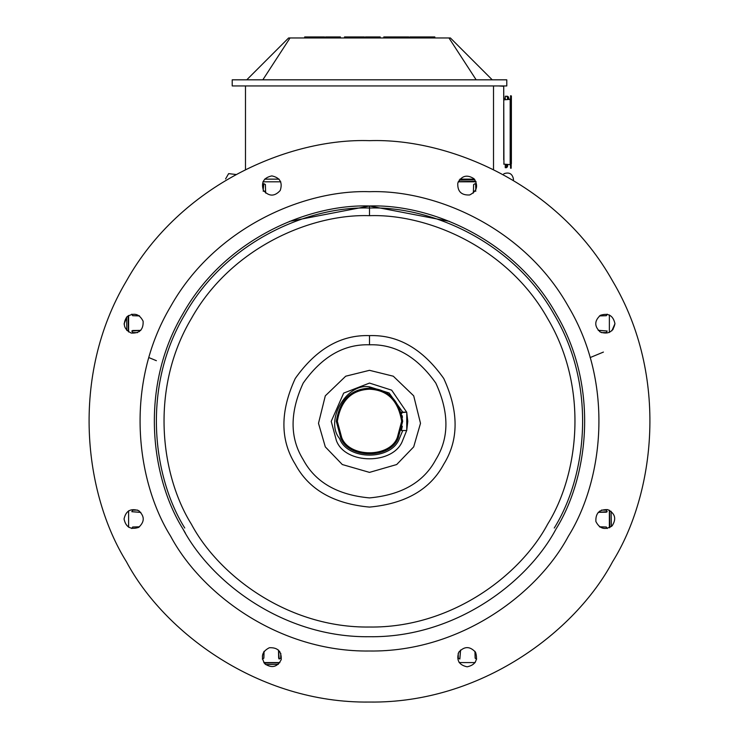<?xml version="1.0" encoding="UTF-8"?>
<svg xmlns="http://www.w3.org/2000/svg" width="739" height="739" viewBox="0 0 739 739"><rect width="100%" height="100%" fill="white"/><g stroke="black" fill="none" stroke-linecap="round" stroke-linejoin="round"><path stroke-width="1.11" d="M401.776 413.692L401.379 412.168L406.755 412.168L406.755 430.541L406.755 412.168L406.755 430.541L401.379 430.541L402.312 426.209L401.379 430.541L406.755 430.541L401.379 430.541L402.312 426.209M402.441 417.433L402.182 415.651M402.672 421.35L401.656 421.35C398.312 400.704 387.596 389.989 369.5 389.204C351.404 389.989 340.688 400.704 337.344 421.35L336.328 421.35L340.771 437.941C348.392 459.104 390.608 459.104 398.229 437.941L402.672 421.35L401.656 421.35L397.342 437.433C389.961 457.94 349.039 457.94 341.658 437.433L337.344 421.35C340.688 400.704 351.404 389.989 369.5 389.204L369.5 388.178C350.831 388.991 339.774 400.048 336.328 421.35L337.344 421.35L341.658 437.433C349.039 457.94 389.961 457.94 397.342 437.433L401.656 421.35L402.672 421.35C399.226 400.048 388.169 388.991 369.5 388.178L369.5 389.204C387.596 389.989 398.312 400.704 401.656 421.35C398.312 400.704 387.596 389.989 369.5 389.204C351.404 389.989 340.688 400.704 337.344 421.35L336.328 421.35C339.774 400.048 350.831 388.991 369.5 388.178C388.169 388.991 399.226 400.048 402.672 421.35L398.229 437.941C390.608 459.104 348.392 459.104 340.771 437.941L336.328 421.35C339.774 400.048 350.831 388.991 369.5 388.178C388.169 388.991 399.226 400.048 402.672 421.35L398.229 437.941C390.608 459.104 348.392 459.104 340.771 437.941L336.328 421.35M401.489 412.584L406.755 412.168L401.489 412.584M406.755 412.574L407.78 421.35L406.755 412.574L407.78 421.35L406.755 430.135M406.662 430.541L402.644 440.49C393.859 464.914 345.141 464.914 336.356 440.49L331.22 421.35L343.681 393.093L369.5 383.079L391.679 390.164L406.662 412.168L391.679 390.164L369.5 383.079L391.679 390.164L406.662 412.168M331.22 421.35L343.681 393.093L369.5 383.079L343.681 393.093L331.22 421.35L336.356 440.49L331.22 421.35M402.644 440.49C393.859 464.914 345.141 464.914 336.356 440.49C345.141 464.914 393.859 464.914 402.644 440.49M402.755 412.168L389.12 392.972L369.5 386.857L369.5 388.483L369.5 386.857L389.12 392.972L402.755 412.168L389.12 392.972L369.5 386.857C346.48 382.71 324.523 420.731 339.626 438.606C347.552 460.619 391.458 460.619 399.374 438.606L402.755 430.541M369.5 386.857C346.48 382.71 324.523 420.731 339.626 438.606C347.552 460.619 391.458 460.619 399.374 438.606C391.458 460.619 347.552 460.619 339.626 438.606C324.523 420.731 346.48 382.71 369.5 386.857M609.37 314.925L609.37 332.485L609.37 314.925M609.37 510.224L609.37 527.785L609.37 510.224M475.159 662.578L459.141 662.569L475.159 662.578M279.859 662.578L263.832 662.569L279.859 662.578M128.614 527.23L128.614 510.778M128.614 331.931L128.614 315.479M262.918 181.812L280.774 181.812M458.226 181.812L476.082 181.812M493.513 169.545L493.513 86.251L493.513 169.545M235.279 85.946L498.622 85.946L503.721 86.251L503.721 98.296L503.721 85.946L503.933 164.132M264.617 179.143L279.074 179.143M459.926 179.143L474.383 179.143M245.487 86.251L245.487 169.545M503.721 159.827L503.721 104.134M503.721 99.83L503.721 86.251M503.721 99.848L510.169 99.34L510.169 103.709L510.363 98.712L510.363 163.19L510.363 100.347M325.613 37.966L325.613 36.95L340.411 36.95L340.411 37.966L340.411 36.95L325.613 36.95L325.613 37.966L325.613 36.95L340.411 36.95L340.411 37.966M308.145 37.966L308.145 36.95L308.145 37.966L308.145 36.95L304.958 36.95M347.958 37.966L347.958 36.95L347.958 37.966L347.958 36.95L344.762 36.95M365.417 37.966L365.417 36.95L380.216 36.95L380.216 37.966L380.216 36.95L365.417 36.95L365.417 37.966L365.417 36.95L380.216 36.95L380.216 37.966M408.796 37.966L408.796 36.95L401.656 36.95L408.796 36.95L408.796 37.966L408.796 36.95L401.656 36.95L401.656 37.966L401.656 36.95L392.899 36.95L392.899 37.966L392.899 36.95L401.656 36.95L392.899 36.95L392.899 37.966M392.538 37.966L392.538 36.95L392.538 37.966L392.538 36.95L383.79 36.95L383.79 37.966L383.79 36.95L392.538 36.95L383.79 36.95L383.79 37.966M425.719 37.966L425.719 36.95L425.719 37.966L425.719 36.95L416.962 36.95L416.962 37.966L416.962 36.95L409.822 36.95L409.822 37.966L409.822 36.95L425.719 36.95L416.962 36.95L416.962 37.966M434.828 37.966L434.828 36.95L434.828 37.966L434.828 36.95L426.07 36.95L426.07 37.966L426.07 36.95L434.828 36.95L426.07 36.95L426.07 37.966M232.212 79.821L506.788 79.821L506.788 85.946L506.788 79.821L232.212 79.821L232.212 85.946L232.212 79.821L506.788 79.821L506.788 85.946L232.212 85.946L506.788 85.946L232.212 85.946L232.212 79.821M492.239 79.821L450.393 37.966L448.961 37.966L476.165 79.821L448.961 37.966L288.607 37.966L246.761 79.821L288.607 37.966L290.039 37.966L262.835 79.821L290.039 37.966L450.393 37.966L492.239 79.821L450.393 37.966L448.961 37.966L476.165 79.821M314.361 36.95L324.587 36.95L324.587 37.966L324.587 36.95L319.996 36.95L319.996 37.966L319.996 36.95L308.514 36.95L308.514 37.966M354.166 36.95L364.401 36.95L364.401 37.966L364.401 36.95L359.801 36.95L359.801 37.966L359.801 36.95L348.318 36.95L348.318 37.966M289.568 221.367L369.5 205.987C430.56 203.909 514.344 239.251 556.014 313.669C599.625 386.968 588.346 477.2 556.014 529.041C527.286 582.96 454.781 637.84 369.5 636.722C284.219 637.84 211.714 582.96 182.986 529.041L185.341 533.031L182.986 529.041C211.714 582.96 284.219 637.84 369.5 636.722C454.781 637.84 527.286 582.96 556.014 529.041C588.346 477.2 599.625 386.968 556.014 313.669C514.344 239.251 430.56 203.909 369.5 205.987C308.44 203.909 224.656 239.251 182.986 313.669C139.375 386.968 150.654 477.2 182.986 529.041C150.654 477.2 139.375 386.968 182.986 313.669C224.656 239.251 308.44 203.909 369.5 205.987L449.432 221.367M458.217 653.341L458.3 658.181L459.852 659.031L460.489 650.071L460.462 651.521L459.224 651.521L460.462 651.521L459.852 659.031L458.3 658.181L458.217 653.341L458.3 658.181L459.852 659.031L460.489 650.071M474.937 651.327L475.14 658.19L476.701 659.031L475.14 658.19L474.937 651.327L475.14 658.19L476.701 659.031M280.783 653.341L280.7 658.181L280.783 653.341L280.7 658.181L279.148 659.031L278.52 650.071L278.538 651.521L279.776 651.521L278.538 651.521L278.52 650.071M264.063 651.327L263.86 658.19L262.299 659.031M137.519 510.076L132.678 510.159L131.819 511.702L140.789 512.339L139.329 512.312L139.329 511.083L139.329 512.312L131.819 511.702L132.678 510.159L137.519 510.076L132.678 510.159L131.819 511.702L140.789 512.339M139.532 526.787L132.66 526.999L131.828 528.551L132.66 526.999L139.532 526.787L132.66 526.999L131.828 528.551M137.519 332.633L132.678 332.55L137.519 332.633L132.678 332.55L131.819 331.007L140.789 330.37L139.329 330.398L139.329 331.626L139.329 330.398L140.789 330.37M139.532 315.923L132.66 315.71L131.828 314.149M599.468 526.787L606.34 526.999L607.172 528.551M601.481 510.076L606.322 510.159L601.481 510.076L606.322 510.159L607.181 511.702L598.211 512.339L599.671 512.312L599.671 511.083L599.671 512.312L598.211 512.339M599.468 315.923L606.34 315.71L607.172 314.149L606.34 315.71L599.468 315.923L606.34 315.71L607.172 314.149M601.481 332.633L606.322 332.55L607.181 331.007L606.322 332.55L601.481 332.633L606.322 332.55L607.181 331.007L598.211 330.37L599.671 330.398L599.671 331.626L599.671 330.398L607.181 331.007L598.211 330.37M264.063 651.521L263.86 658.19L263.915 651.521M278.538 651.521L279.148 659.031L280.7 658.181L279.148 659.031L278.658 658.181L278.538 651.521L279.776 651.521M599.671 512.312L607.181 511.702L606.322 510.159L607.181 511.702L606.322 512.201L599.671 512.312L599.671 511.083M599.671 526.796L606.34 526.999L599.671 526.935M139.329 315.913L132.66 315.71L139.329 315.775M139.329 330.398L131.819 331.007L132.678 332.55L131.819 331.007L132.678 330.509L139.329 330.398L139.329 331.626M265.652 193.055L265.587 191.189L263.139 191.189L265.587 191.189L265.652 193.055L265.384 184.519L265.587 191.189L263.139 191.189M263.176 189.951L263.832 183.678L265.384 184.519L263.832 183.678L263.343 184.519L263.176 189.951L263.832 183.678L265.384 184.519L265.587 191.189M475.861 191.189L473.413 191.189L473.348 193.055L473.413 191.189L475.861 191.189L473.413 191.189L473.616 184.519L475.168 183.678L475.657 184.519L475.824 189.951M473.616 184.519L475.168 183.678L475.657 184.519L475.168 183.678L473.616 184.519L473.413 191.189L473.616 184.519M554.25 528.015C586.276 476.673 597.445 387.291 554.25 314.694C512.968 240.979 429.978 205.969 369.5 208.028C429.978 205.969 512.968 240.979 554.25 314.694C597.445 387.291 586.276 476.673 554.25 528.015C586.276 476.673 597.445 387.291 554.25 314.694C512.968 240.979 429.978 205.969 369.5 208.028C309.022 205.969 226.032 240.979 184.75 314.694C141.555 387.291 152.724 476.673 184.75 528.015C152.724 476.673 141.555 387.291 184.75 314.694C226.032 240.979 309.022 205.969 369.5 208.028C309.022 205.969 226.032 240.979 184.75 314.694C141.555 387.291 152.724 476.673 184.75 528.015M156.391 360.697L148.872 357.584L156.391 360.697M369.5 140.659C449.081 137.953 558.278 184.02 612.594 281.005C669.432 376.539 654.726 494.142 612.594 561.705C575.145 631.974 480.646 703.51 369.5 702.05C258.354 703.51 163.855 631.974 126.406 561.705C84.274 494.142 69.568 376.539 126.406 281.005C180.722 184.02 289.919 137.953 369.5 140.659C289.919 137.953 180.722 184.02 126.406 281.005C69.568 376.539 84.274 494.142 126.406 561.705C163.855 631.974 258.354 703.51 369.5 702.05C480.646 703.51 575.145 631.974 612.594 561.705C654.726 494.142 669.432 376.539 612.594 281.005C558.278 184.02 449.081 137.953 369.5 140.659C449.081 137.953 558.278 184.02 612.594 281.005C669.432 376.539 654.726 494.142 612.594 561.705C575.145 631.974 480.646 703.51 369.5 702.05C258.354 703.51 163.855 631.974 126.406 561.705C84.274 494.142 69.568 376.539 126.406 281.005C180.722 184.02 289.919 137.953 369.5 140.659M369.5 215.677L369.5 205.987L369.5 215.677C427.807 213.691 507.822 247.454 547.617 318.518C589.269 388.511 578.489 474.687 547.617 524.191C520.182 575.681 450.938 628.095 369.5 627.032C288.062 628.095 218.818 575.681 191.383 524.191C160.511 474.687 149.731 388.511 191.383 318.518C231.178 247.454 311.193 213.691 369.5 215.677C311.193 213.691 231.178 247.454 191.383 318.518C149.731 388.511 160.511 474.687 191.383 524.191C218.818 575.681 288.062 628.095 369.5 627.032C450.938 628.095 520.182 575.681 547.617 524.191C578.489 474.687 589.269 388.511 547.617 318.518C507.822 247.454 427.807 213.691 369.5 215.677C427.807 213.691 507.822 247.454 547.617 318.518C589.269 388.511 578.489 474.687 547.617 524.191C520.182 575.681 450.938 628.095 369.5 627.032C288.062 628.095 218.818 575.681 191.383 524.191C160.511 474.687 149.731 388.511 191.383 318.518C231.178 247.454 311.193 213.691 369.5 215.677M603.421 352.078L590.128 357.584M369.5 191.697C434.615 189.48 523.951 227.169 568.393 306.528C614.894 384.686 602.867 480.904 568.393 536.181C537.761 593.685 460.443 652.204 369.5 651.013C278.557 652.204 201.248 593.685 170.607 536.181C136.133 480.904 124.106 384.686 170.607 306.528C215.049 227.169 304.394 189.48 369.5 191.697C304.394 189.48 215.049 227.169 170.607 306.528C124.106 384.686 136.133 480.904 170.607 536.181C201.248 593.685 278.557 652.204 369.5 651.013C460.443 652.204 537.761 593.685 568.393 536.181C602.867 480.904 614.894 384.686 568.393 306.528C523.951 227.169 434.615 189.48 369.5 191.697C434.615 189.48 523.951 227.169 568.393 306.528C614.894 384.686 602.867 480.904 568.393 536.181C537.761 593.685 460.443 652.204 369.5 651.013C278.557 652.204 201.248 593.685 170.607 536.181C136.133 480.904 124.106 384.686 170.607 306.528C215.049 227.169 304.394 189.48 369.5 191.697M369.5 335.617C398.109 334.675 422.865 348.965 443.751 378.488C458.873 411.337 458.873 439.917 443.751 464.221C430.255 489.467 405.508 503.758 369.5 507.093C333.492 503.758 308.745 489.467 295.249 464.221C280.127 439.917 280.127 411.337 295.249 378.488C316.135 348.965 340.891 334.675 369.5 335.617C340.891 334.675 316.135 348.965 295.249 378.488C280.127 411.337 280.127 439.917 295.249 464.221C308.745 489.467 333.492 503.758 369.5 507.093C405.508 503.758 430.255 489.467 443.751 464.221C458.873 439.917 458.873 411.337 443.751 378.488C422.865 348.965 398.109 334.675 369.5 335.617L369.5 344.799L369.5 335.617C398.109 334.675 422.865 348.965 443.751 378.488C458.873 411.337 458.873 439.917 443.751 464.221C430.255 489.467 405.508 503.758 369.5 507.093C333.492 503.758 308.745 489.467 295.249 464.221C280.127 439.917 280.127 411.337 295.249 378.488C316.135 348.965 340.891 334.675 369.5 335.617M435.798 459.63C449.294 437.922 449.294 412.408 435.798 383.079C417.147 356.725 395.042 343.968 369.5 344.799C395.042 343.968 417.147 356.725 435.798 383.079C449.294 412.408 449.294 437.922 435.798 459.63C423.752 482.17 401.647 494.927 369.5 497.91C337.353 494.927 315.248 482.17 303.202 459.63C289.706 437.922 289.706 412.408 303.202 383.079C321.853 356.725 343.958 343.968 369.5 344.799C343.958 343.968 321.853 356.725 303.202 383.079C289.706 412.408 289.706 437.922 303.202 459.63C315.248 482.17 337.353 494.927 369.5 497.91C401.647 494.927 423.752 482.17 435.798 459.63C449.294 437.922 449.294 412.408 435.798 383.079C417.147 356.725 395.042 343.968 369.5 344.799C395.042 343.968 417.147 356.725 435.798 383.079C449.294 412.408 449.294 437.922 435.798 459.63C423.752 482.17 401.647 494.927 369.5 497.91C337.353 494.927 315.248 482.17 303.202 459.63C289.706 437.922 289.706 412.408 303.202 383.079C321.853 356.725 343.958 343.968 369.5 344.799M369.5 370.322L393.296 376.206L413.701 395.836L420.5 423.318L413.701 446.873L396.695 464.535L369.5 472.387L342.305 464.535L325.299 446.873L318.5 423.318L325.299 395.836L345.704 376.206L369.5 370.322L345.704 376.206L325.299 395.836L318.5 423.318L325.299 446.873L342.305 464.535L369.5 472.387L396.695 464.535L413.701 446.873L420.5 423.318L413.701 395.836L393.296 376.206L369.5 370.322L393.296 376.206L413.701 395.836L420.5 423.318L413.701 446.873L396.695 464.535L369.5 472.387L342.305 464.535L325.299 446.873L318.5 423.318L325.299 395.836L345.704 376.206L369.5 370.322M614.95 323.7L612.871 329.705L614.95 323.7C613.194 331.857 608.345 334.656 600.41 332.097C594.221 326.499 594.221 320.902 600.41 315.304C608.345 312.745 613.194 315.544 614.95 323.7C613.194 331.857 608.345 334.656 600.41 332.097C594.221 326.499 594.221 320.902 600.41 315.304C608.345 312.745 613.194 315.544 614.95 323.7C613.194 331.857 608.345 334.656 600.41 332.097C594.221 326.499 594.221 320.902 600.41 315.304C608.345 312.745 613.194 315.544 614.95 323.7L611.892 330.776M612.114 525.863C605.102 530.39 599.689 528.939 595.883 521.512C595.468 513.18 599.431 509.226 607.763 509.642C615.19 513.448 616.64 518.852 612.114 525.863C605.102 530.39 599.689 528.939 595.883 521.512C595.468 513.18 599.431 509.226 607.763 509.642C615.19 513.448 616.64 518.852 612.114 525.863C605.102 530.39 599.689 528.939 595.883 521.512C595.468 513.18 599.431 509.226 607.763 509.642C615.19 513.448 616.64 518.852 612.114 525.863M467.15 666.809C458.993 665.054 456.194 660.204 458.753 652.26C464.351 646.071 469.949 646.071 475.546 652.26C478.105 660.204 475.306 665.054 467.15 666.809C458.993 665.054 456.194 660.204 458.753 652.26C464.351 646.071 469.949 646.071 475.546 652.26C478.105 660.204 475.306 665.054 467.15 666.809C458.993 665.054 456.194 660.204 458.753 652.26C464.351 646.071 469.949 646.071 475.546 652.26C478.105 660.204 475.306 665.054 467.15 666.809M264.987 663.964C260.461 656.953 261.911 651.549 269.338 647.743C277.67 647.327 281.633 651.281 281.217 659.622C277.411 667.04 271.998 668.49 264.987 663.964C260.461 656.953 261.911 651.549 269.338 647.743C277.67 647.327 281.633 651.281 281.217 659.622C277.411 667.04 271.998 668.49 264.987 663.964C260.461 656.953 261.911 651.549 269.338 647.743C277.67 647.327 281.633 651.281 281.217 659.622C277.411 667.04 271.998 668.49 264.987 663.964M124.05 519.009C125.806 510.852 130.655 508.053 138.599 510.612C144.779 516.21 144.779 521.808 138.599 527.406C130.655 529.965 125.806 527.166 124.05 519.009C125.806 510.852 130.655 508.053 138.599 510.612C144.779 516.21 144.779 521.808 138.599 527.406C130.655 529.965 125.806 527.166 124.05 519.009C125.806 510.852 130.655 508.053 138.599 510.612C144.779 516.21 144.779 521.808 138.599 527.406C130.655 529.965 125.806 527.166 124.05 519.009M126.886 316.846C133.898 312.32 139.311 313.77 143.117 321.188C143.532 329.529 139.569 333.483 131.237 333.067C123.81 329.261 122.36 323.858 126.886 316.846C133.898 312.32 139.311 313.77 143.117 321.188C143.532 329.529 139.569 333.483 131.237 333.067C123.81 329.261 122.36 323.858 126.886 316.846C133.898 312.32 139.311 313.77 143.117 321.188C143.532 329.529 139.569 333.483 131.237 333.067C123.81 329.261 122.36 323.858 126.886 316.846L124.05 324.015M271.85 175.9C280.007 177.656 282.806 182.505 280.247 190.45C274.649 196.639 269.051 196.639 263.453 190.45C260.895 182.505 263.694 177.656 271.85 175.9C280.007 177.656 282.806 182.505 280.247 190.45C274.649 196.639 269.051 196.639 263.453 190.45C260.895 182.505 263.694 177.656 271.85 175.9C280.007 177.656 282.806 182.505 280.247 190.45C274.649 196.639 269.051 196.639 263.453 190.45C260.895 182.505 263.694 177.656 271.85 175.9M474.013 178.746C478.539 185.757 477.089 191.161 469.662 194.967C461.33 195.382 457.367 191.429 457.783 183.087C461.589 175.67 467.002 174.219 474.013 178.746C478.539 185.757 477.089 191.161 469.662 194.967C461.33 195.382 457.367 191.429 457.783 183.087C461.589 175.67 467.002 174.219 474.013 178.746C478.539 185.757 477.089 191.161 469.662 194.967C461.33 195.382 457.367 191.429 457.783 183.087C461.589 175.67 467.002 174.219 474.013 178.746M513.42 180.362L513.42 178.94C512.312 173.785 509.254 172.011 504.238 173.628L503.721 173.961L504.238 173.628C509.254 172.011 512.312 173.785 513.42 178.94L513.42 180.362M513.42 178.94L513.272 180.27M235.907 174.487L228.637 173.628L225.58 178.94L228.637 173.628L235.907 174.487M510.363 164.834L510.169 103.709L510.169 163.605M510.363 100.781L510.363 165.333M510.363 103.534L510.363 99.257M510.363 160.428L510.363 161.074M511.176 98.629L511.176 100.282M510.566 98.629L510.566 165.333M511.176 131.985L511.379 163.698M511.379 100.264L511.379 163.19L511.379 95.941L510.566 95.747L510.566 163.365L510.566 100.328M510.169 160.252L510.169 99.34M511.176 165.333L511.176 168.215L510.566 168.215L510.566 163.365M508.497 98.86L508.497 97.058L508.497 99.469L508.497 97.058L507.499 96.255L508.497 97.058L507.499 96.255L507.499 99.553L507.499 96.255L505.254 96.255L505.254 99.728L505.254 96.255L507.499 96.255L507.499 99.553M508.497 97.058L508.995 99.432L508.497 97.058L508.497 99.469L508.497 97.058M505.254 99.728L505.254 96.985M506.427 96.255L507.434 97.123L506.427 96.255M505.254 164.243L505.254 167.707L506.427 167.707L506.427 164.335L506.427 167.707L507.434 166.848L507.434 164.409M505.254 96.846L505.254 96.255L505.254 96.846M474.918 179.789L459.178 180.085M126.591 317.16L126.84 330.509M265.652 664.573L278.317 664.333L265.652 664.573M611.375 526.528L611.088 511.259M458.3 181.637L475.842 181.304M609.536 510.307L609.86 527.535M279.721 662.772L264.202 663.068L279.721 662.772M128.401 331.793L128.096 315.821M337.344 421.35L341.658 437.433C349.039 457.94 389.961 457.94 397.342 437.433L401.656 421.35M401.656 36.95L401.656 37.966M246.761 79.821L288.607 37.966L290.039 37.966L262.835 79.821M448.961 37.966L290.039 37.966M324.587 37.966L324.587 36.95L319.996 36.95L319.996 37.966M319.996 36.95L308.884 36.95M364.401 37.966L364.401 36.95L359.801 36.95L359.801 37.966M359.801 36.95L348.697 36.95M416.962 36.95L409.822 36.95L409.822 37.966M185.341 533.031L182.986 529.041C150.654 477.2 139.375 386.968 182.986 313.669C224.656 239.251 308.44 203.909 369.5 205.987C430.56 203.909 514.344 239.251 556.014 313.669C599.625 386.968 588.346 477.2 556.014 529.041C527.286 582.96 454.781 637.84 369.5 636.722C284.219 637.84 211.714 582.96 182.986 529.041M599.671 331.626L599.671 330.398M459.224 651.521L460.462 651.521M139.329 511.083L139.329 512.312M473.348 193.055L473.413 191.189M511.379 159.448L511.379 104.513M511.176 163.365L511.176 98.546M503.721 98.296L505.254 98.296M304.68 36.95L304.68 37.966M344.494 36.95L344.494 37.966M510.169 164.621L503.721 164.123M510.566 168.215L510.566 95.747M511.176 168.215L511.379 131.985M507.434 166.848L507.795 164.437"/></g></svg>
